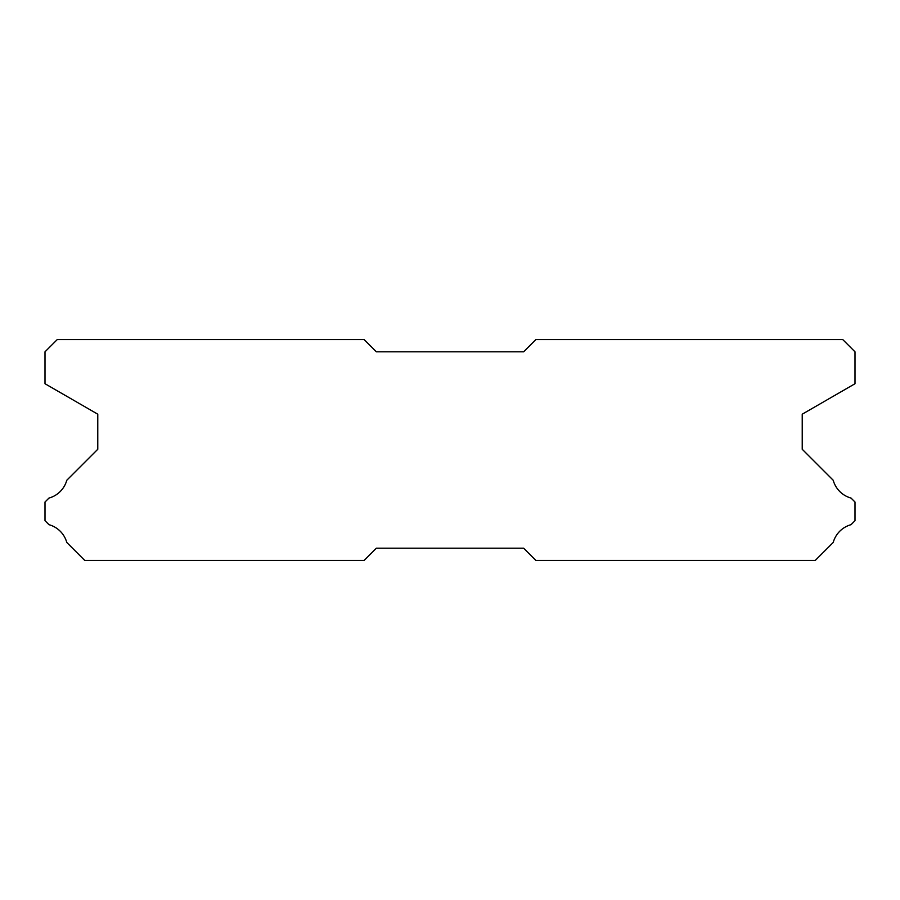 <?xml version="1.0" encoding="UTF-8"?>
<svg xmlns="http://www.w3.org/2000/svg" width="900" height="900" viewBox="0 0 900 900"><rect width="100%" height="100%" fill="white"/><g stroke="black" fill="none" stroke-linecap="round" stroke-linejoin="round"><path stroke-width="1.35" d="M364.095 339.548L57.274 339.548L45 351.821L45 383.726L97.774 414.191L97.774 449.269L66.791 480.251A25.526 25.526 0 0 1 48.96 498.071L45 502.031L45 520.695L48.994 524.689A25.526 25.526 0 0 1 66.78 542.464L84.769 560.452L364.095 560.452L376.369 548.179L523.631 548.179L535.905 560.452L815.231 560.452L833.22 542.464A25.526 25.526 0 0 1 851.006 524.689L855 520.695L855 502.031L851.04 498.071A25.526 25.526 0 0 1 833.209 480.251L802.226 449.269L802.226 414.191L855 383.726L855 351.821L842.726 339.548L535.905 339.548L523.631 351.821L376.369 351.821L364.095 339.548"/></g></svg>
